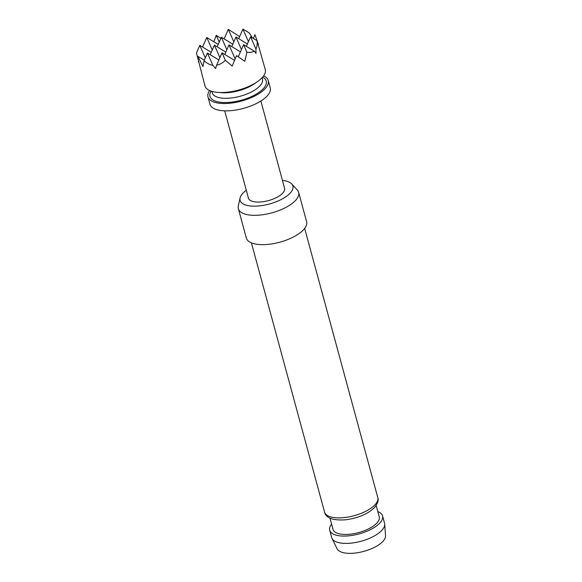 <?xml version="1.0" encoding="UTF-8"?>
<svg xmlns="http://www.w3.org/2000/svg" width="582" height="582" viewBox="0 0 582 582"><rect width="100%" height="100%" fill="white"/><g stroke="black" fill="none" stroke-linecap="round" stroke-linejoin="round"><path stroke-width="0.87" d="M384.695 524.127L385.546 535.629A25.172 10.316 164.8 0 1 383.182 541.064A25.172 10.316 164.8 0 1 358.01 552.653A25.172 10.316 164.8 0 1 337.109 548.79L332.024 538.437A27.376 11.218 -15.2 0 0 354.751 542.635A27.376 11.218 -15.2 0 0 382.119 530.035A27.376 11.218 -15.2 0 0 384.695 524.127A27.376 11.218 -15.2 0 0 384.549 523.247L382.556 515.914A27.376 11.218 164.8 0 1 380.133 522.709A27.376 11.218 164.8 0 1 351.717 535.469A27.376 11.218 164.8 0 1 329.718 530.267A27.376 11.218 164.8 0 1 331.602 524.12M246.281 190.227A27.347 11.204 -15.2 0 0 242.534 193.573A27.347 11.204 -15.2 0 0 240.082 197.931A27.347 11.204 -15.2 0 0 259.354 205.897A27.347 11.204 -15.2 0 0 290.469 192.802A27.347 11.204 -15.2 0 0 291.691 183.912A27.347 11.204 -15.2 0 0 282.445 180.398M291.691 183.912L297.257 189.928A31.232 12.789 164.8 0 1 298.631 192.329A31.232 12.789 164.8 0 1 295.867 200.077A31.232 12.789 164.8 0 1 263.45 214.634A31.232 12.789 164.8 0 1 238.358 208.705A31.232 12.789 164.8 0 1 238.322 205.941L240.082 197.931M298.631 192.329L306.598 221.655A31.232 12.789 164.8 0 1 303.833 229.403A31.232 12.789 164.8 0 1 271.416 243.96A31.232 12.789 164.8 0 1 246.324 238.031L238.358 208.705M376.161 505.474L379.238 516.816A23.942 9.807 164.8 0 1 377.121 522.752A23.942 9.807 164.8 0 1 352.27 533.92A23.942 9.807 164.8 0 1 333.028 529.373L329.95 518.031M377.813 511.563A27.376 11.218 164.8 0 1 382.556 515.914M246.361 46.342L250.544 36.761L255.935 49.012C257.062 47.004 257.426 44.232 257.033 40.696L265.268 69.534A31.232 12.789 164.8 0 1 252.704 84.528A31.232 12.789 164.8 0 1 222.077 92.523A31.232 12.789 164.8 0 1 204.995 85.91L196.454 53.006L199.793 45.367L205.3 57.894M238.722 38.681L242.912 29.1L249.394 33.036L252.457 37.917M253.323 38.441L254.952 34.702L258.503 44.661M255.935 49.012L255.993 53.318L254.13 51.056C252.377 52.322 249.962 52.7 246.899 52.191L244.811 61.285L236.496 55.646L232.182 66.05L225.343 60.324C222.542 63.052 219.625 64.682 216.599 65.213L215.573 68.567L212.816 65.279C209.789 64.835 206.879 63.3 204.093 60.666L202.98 66.523L197.793 56.272L198.506 62.034M224.71 110.835L248.419 198.098A18.74 7.675 -15.2 0 0 258.67 202.07A18.74 7.675 -15.2 0 0 277.047 197.269A18.74 7.675 -15.2 0 0 284.583 188.277L260.874 101.013M209.644 90.552A31.232 12.789 -15.2 0 0 207.978 96.903L209.971 104.236A31.232 12.789 -15.2 0 0 227.06 110.856A31.232 12.789 -15.2 0 0 257.688 102.854A31.232 12.789 -15.2 0 0 270.244 87.86L268.251 80.527A31.232 12.789 -15.2 0 0 263.61 75.886M207.978 96.903A31.232 12.789 -15.2 0 0 225.067 103.523A31.232 12.789 -15.2 0 0 255.694 95.528A31.232 12.789 -15.2 0 0 268.251 80.527M225.845 52.082L214.394 45.127L219.901 57.654M224.805 54.475L228.988 44.894L235.121 58.84M240.446 51.842L228.988 44.894M231.76 46.575L235.95 36.993L241.457 49.528M232.807 44.181L221.349 37.233L226.864 49.761M217.166 46.815L221.349 37.233M210.204 54.708L214.394 45.127M247.408 43.948L235.95 36.993M218.89 59.975L207.432 53.027L212.816 65.279M234.488 60.353L222.026 52.787L225.343 60.324M238.293 56.76L243.589 44.661L246.899 52.191M242.912 29.1L248.419 41.628M224.128 38.914L228.311 29.333L233.819 41.86M218.214 44.421L206.756 37.466L212.263 49.994M211.251 52.315L199.793 45.367M204.289 60.215L197.793 56.272M204.093 60.666L207.432 53.027M216.599 65.213L222.026 52.787M254.13 51.056L243.589 44.661M257.033 40.696L250.544 36.761M228.311 29.333L239.631 36.601M213.798 41.744L216.249 35.327L220.862 38.354M216.249 35.327L219.225 42.1M202.565 47.047L206.756 37.466M329.718 530.267L331.711 537.601A27.376 11.218 -15.2 0 0 332.024 538.437M375.339 504.405A27.587 11.298 -15.2 0 0 377.783 497.559C378.831 499.974 377.842 503.19 374.815 507.213C368.144 513.928 358.308 518.133 345.301 519.835C332.737 520.592 325.818 517.995 324.545 512.029A27.587 11.298 -15.2 0 0 346.712 517.267A27.587 11.298 -15.2 0 0 375.339 504.405M219.618 92.502A26.023 10.658 -15.2 0 0 225.001 92.807A26.023 10.658 -15.2 0 0 255.993 82.622M211.87 91.367L212.255 92.793A26.023 10.658 -15.2 0 0 226.493 98.307A26.023 10.658 -15.2 0 0 252.021 91.643A26.023 10.658 -15.2 0 0 262.482 79.145L262.096 77.719M211.084 91.119A29.144 11.938 -15.2 0 0 225.94 102.534A29.144 11.938 -15.2 0 0 258.888 92.429A29.144 11.938 -15.2 0 0 262.649 77.108M304.655 228.399L377.783 497.559M251.409 242.861L324.545 512.029"/></g></svg>

